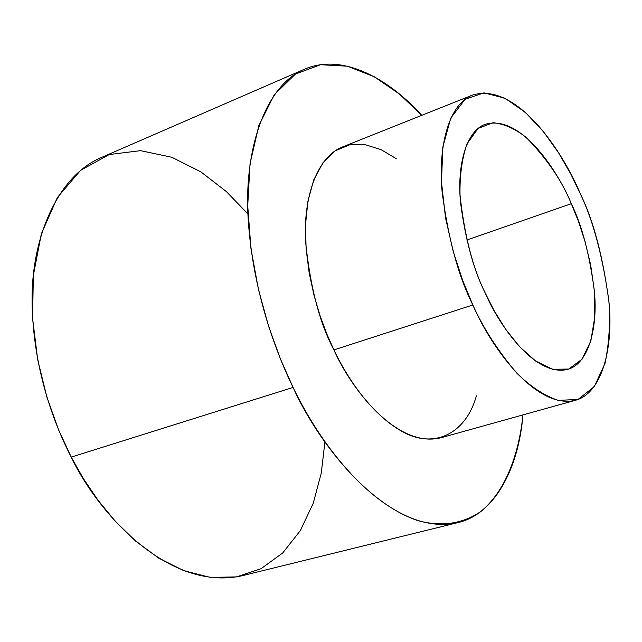 <?xml version="1.0" encoding="UTF-8"?>
<svg xmlns="http://www.w3.org/2000/svg" width="642" height="642" viewBox="0 0 642 642"><rect width="100%" height="100%" fill="white"/><g stroke="black" fill="none" stroke-linecap="round" stroke-linejoin="round"><path stroke-width="0.96" d="M476.404 395.865C465.314 435.404 432.323 449.215 401.427 431.095C370.498 413.312 347.25 377.857 333.896 349.914L472.849 304.982C483.306 328.231 497.919 350.901 516.69 373.01C529.947 386.195 543.75 395.328 558.091 400.399L578.081 399.42L594.332 386.572L605.013 363.364C609.081 343.871 610.365 323.022 608.881 300.825C602.645 256.222 593.184 220.696 580.52 194.229L570.882 174.191L558.604 152.892L543.373 131.546L525.22 112.27L504.869 98.17L483.972 92.865L465.049 99.285L450.748 118.128L442.828 147.154L441.479 181.959L445.524 217.855L453.172 251.351L462.705 280.57L472.849 304.982C458.613 276.774 448.389 239.297 442.186 192.552C437.74 147.291 448.63 104.004 472.464 95.096C518.046 81.093 565.048 156.175 580.52 194.229C593.601 220.84 603.119 257.113 609.073 303.048C613.359 347.763 602.124 393.265 575.537 400.255C535.605 410.15 490.368 346.054 472.849 304.982L333.896 349.914L326.89 334.121L320.157 316.016L314.09 295.617L309.211 273.163L306.122 249.216L305.504 224.748L307.927 201.098L313.761 179.872L323.014 162.683L335.252 150.79L349.697 144.819L365.322 144.699L381.131 149.69L396.291 158.694M571.316 203.699L578.257 220.848L584.934 241.215L590.632 264.697L594.323 290.497L594.789 316.835L590.865 340.87L582.021 359.215L568.756 369.046L552.618 369.302L535.637 361.045L519.595 346.728L505.607 329.145L494.083 310.567L484.975 292.511C472.753 267.858 464.439 235.397 460.025 195.128C459.64 175.788 461.951 158.71 466.959 143.912L478.138 128.376L493.136 122.702C504.339 123.882 515.39 128.825 526.279 137.532C547.088 158.903 562.103 180.956 571.316 203.699C558.733 172.858 521.111 113.482 485.047 124.371C465.739 131.369 456.976 166.246 460.531 202.535C465.498 239.988 473.644 269.977 484.975 292.511C498.882 325.301 535.356 377.592 567.793 369.343C588.875 363.581 597.854 327.276 594.396 291.34C589.597 254.409 581.909 225.198 571.316 203.699L466.798 240.02L571.316 203.699M324.916 441.857L321.249 473.226L313.176 503.432L300.32 530.629L282.761 552.914L261.117 568.676L236.481 576.901L210.271 577.383L183.965 570.746L158.831 558.195L135.807 541.246L115.448 521.448L97.961 500.158L83.291 478.442L71.23 457.096L58.438 429.482L46.834 396.933L37.685 359.6L32.598 318.424L33.328 275.458L41.345 233.881L57.307 197.608L80.587 170.347L109.252 154.537L140.582 150.653L171.815 157.266L200.834 171.847L226.369 191.581L247.948 213.979M304.42 69.248L101.436 157.483C57.082 175.988 30.944 239.257 32.1 302.591C33.039 366.181 52.475 420.815 71.23 457.096C97.488 512.613 168.814 592.614 242.668 575.617L457.586 522.7C391.291 537.884 320.575 448.654 293.089 387.431C273.661 347.442 252.531 287.528 248.197 219.299C243.663 151.311 264.6 85.659 304.42 69.248C343.478 52.211 390.224 80.29 421.762 115.327L399.356 93.981L374.302 76.791L347.515 66.214L320.543 64.714L295.416 74.063L274.278 94.727L258.862 125.495L250.051 163.662L247.724 205.801L250.958 248.574L258.421 289.373L268.693 326.537L280.562 359.271L293.089 387.431L71.23 457.096L293.089 387.431C316.755 436.801 361.743 500.672 416.73 520.253C439.778 527.002 462.055 524.337 480.681 511.594C504.548 492.31 518.816 455.788 522.949 414.909C518.696 468.09 494.741 514.419 457.586 522.7M472.464 95.096L342.651 146.898C316.458 156.792 302.855 199.269 305.696 242.772C310.367 287.616 319.764 323.335 333.896 349.914C351.005 388.747 397.013 448.79 440.902 437.772L575.537 400.255"/></g></svg>
